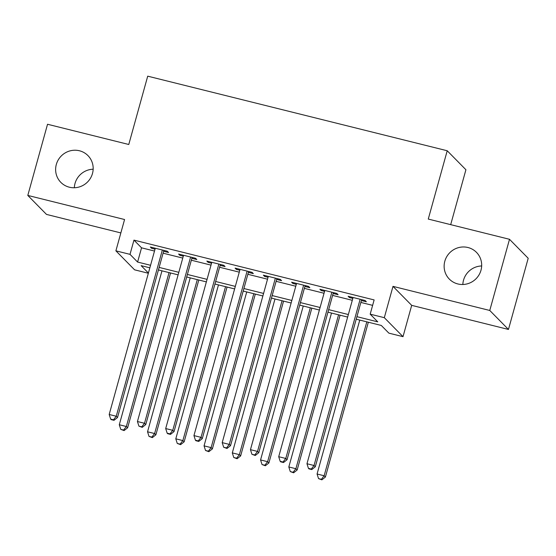 <?xml version="1.0" encoding="UTF-8"?>
<svg xmlns="http://www.w3.org/2000/svg" width="556" height="556" viewBox="0 0 556 556"><rect width="100%" height="100%" fill="white"/><g stroke="black" fill="none" stroke-linecap="round" stroke-linejoin="round"><path stroke-width="0.83" d="M74.337 187.747A19.05 18.487 135.4 0 1 75.011 183.473A19.05 18.487 135.4 0 1 93.158 169.219M92.484 173.493A19.05 18.487 135.4 0 1 78.952 187.052A19.05 18.487 135.4 0 1 60.826 182.354A19.05 18.487 135.4 0 1 56.316 164.486A19.05 18.487 135.4 0 1 69.847 150.926A19.05 18.487 135.4 0 1 87.973 155.624A19.05 18.487 135.4 0 1 92.484 173.493M462.842 284.491A19.05 18.487 135.4 0 1 463.516 280.217A19.05 18.487 135.4 0 1 481.663 265.963M480.989 270.237A19.05 18.487 135.4 0 1 467.464 283.796A19.05 18.487 135.4 0 1 449.331 279.098A19.05 18.487 135.4 0 1 444.821 261.23A19.05 18.487 135.4 0 1 458.352 247.67A19.05 18.487 135.4 0 1 476.485 252.368A19.05 18.487 135.4 0 1 480.989 270.237M148.348 273.253L134.587 269.827L115.891 250.839L130.014 254.356L137.596 262.057L150.558 265.281M450.687 224.652L465.914 169.74L447.219 150.752L147.715 76.165L128.77 144.49L47.538 124.259L27.8 195.427L46.495 214.414L120.854 232.929M447.219 150.752L428.273 219.071L509.505 239.295L528.2 258.283L508.462 329.451L489.767 310.463L392.995 286.368L384.314 317.678L403.01 336.665L388.88 333.148L381.298 325.455L356.222 319.207M392.995 286.368L411.69 305.355L508.462 329.451M411.69 305.355L403.01 336.665M509.505 239.295L489.767 310.463M163.617 251.284L168.558 252.514L167.293 251.229L150.342 247.01L151.607 248.296L155.034 249.144M191.869 258.318L196.81 259.548L195.552 258.269L178.594 254.043L179.859 255.329L183.292 256.184M220.12 265.358L225.069 266.588L223.804 265.302L206.853 261.084L208.118 262.362L211.544 263.217M248.379 272.391L253.321 273.621L252.063 272.336L235.105 268.117L236.369 269.403L239.803 270.258M276.631 279.425L281.579 280.655L280.314 279.376L263.363 275.15L264.628 276.436L268.055 277.291M304.89 286.465L309.831 287.695L308.573 286.409L291.615 282.191L292.88 283.47L296.313 284.325M333.141 293.498L338.09 294.729L336.825 293.45L319.874 289.224L321.132 290.51L324.565 291.365M356.924 316.67L377.76 321.861L370.185 314.161L374.132 299.927L133.961 240.122L141.544 247.823L154.505 251.048M163.089 253.188L182.764 258.088M191.34 260.222L211.016 265.122M219.599 267.255L239.275 272.155M247.851 274.296L267.526 279.195M276.103 281.329L295.785 286.229M304.361 288.362L324.037 293.262M332.613 295.403L352.295 300.303M360.872 302.436L372.624 305.362M361.4 300.532L366.341 301.769L365.083 300.483L348.125 296.265L349.39 297.543L352.824 298.398M115.891 250.839L124.572 219.523L27.8 195.427M133.961 240.122L130.014 254.356M370.185 314.161L384.314 317.678M149.856 267.818L141.134 265.643L148.41 273.038M347.639 317.073L327.964 312.173M319.387 310.033L299.712 305.133M291.135 302.999L271.453 298.099M262.877 295.966L243.201 291.066M234.625 288.925L214.943 284.026M206.366 281.892L186.691 276.992M178.115 274.852L158.432 269.952M159.141 267.415L178.817 272.315M187.393 274.455L207.068 279.355M215.652 281.489L235.327 286.389M243.903 288.529L263.579 293.429M272.162 295.563L291.837 300.462M300.414 302.596L320.089 307.496M328.665 309.636L348.348 314.536M141.544 247.823L137.596 262.057M349.641 296.64L349.39 297.543M321.389 289.6L321.132 290.51M293.13 282.566L292.88 283.47M264.878 275.533L264.628 276.436M236.62 268.492L236.369 269.403M208.368 261.459L208.118 262.362M180.109 254.426L179.859 255.329M151.857 247.385L151.607 248.296M360.135 299.253L314.029 465.497L306.968 463.739L353.074 297.495M361.65 299.628L315.294 466.783L314.029 465.497L311.263 469.055L308.441 468.354L308.941 468.868L311.77 469.57L311.263 469.055M311.77 469.57L315.294 466.783M306.968 463.739L308.441 468.354M359.76 320.089L317.073 474.004L324.134 475.762L325.399 477.041L368.336 322.223M321.368 479.321L318.546 478.619L321.875 479.835L321.368 479.321L324.134 475.762L366.821 321.848M318.546 478.619L317.073 474.004M325.399 477.041L321.875 479.835M331.883 292.213L285.777 458.464L278.716 456.705L324.815 290.454M333.391 292.595L287.042 459.742L285.777 458.464L283.011 462.022L280.182 461.313L280.69 461.827L283.518 462.529L283.011 462.022M283.518 462.529L287.042 459.742M278.716 456.705L280.182 461.313M303.625 285.179L257.518 451.423L250.457 449.665L296.563 283.421M305.14 285.555L258.783 452.709L257.518 451.423L254.752 454.982L251.931 454.28L255.26 455.496L254.752 454.982M255.26 455.496L258.783 452.709M250.457 449.665L251.931 454.28M275.373 278.146L229.267 444.39L222.205 442.632L268.305 276.388M276.888 278.521L230.531 445.676L229.267 444.39L226.5 447.948L223.672 447.246L227.008 448.463L226.5 447.948M227.008 448.463L230.531 445.676M222.205 442.632L223.672 447.246M247.114 271.106L201.015 437.357L193.947 435.591L240.053 269.347M248.629 271.488L202.273 438.635L201.015 437.357L198.242 440.908L195.42 440.206L195.927 440.72L198.749 441.422L198.242 440.908M198.749 441.422L202.273 438.635M193.947 435.591L195.42 440.206M331.501 313.049L288.821 466.964L295.882 468.722L297.147 470.008L340.077 315.189M293.116 472.28L290.288 471.578L293.624 472.795L293.116 472.28L295.882 468.722L338.569 314.807M290.288 471.578L288.821 466.964M297.147 470.008L293.624 472.795M303.249 306.015L260.562 459.93L267.624 461.688L268.889 462.974L311.826 308.149M264.858 465.247L262.036 464.545L265.365 465.761L264.858 465.247L267.624 461.688L310.311 307.774M262.036 464.545L260.562 459.93M268.889 462.974L265.365 465.761M274.991 298.982L232.311 452.897L239.372 454.655L240.637 455.934L283.567 301.116M236.606 458.213L233.777 457.505L237.113 458.728L236.606 458.213L239.372 454.655L282.059 300.74M233.777 457.505L232.311 452.897M240.637 455.934L237.113 458.728M246.739 291.942L204.052 445.856L211.113 447.615L212.378 448.9L255.315 294.082M208.347 451.173L205.525 450.471L208.854 451.687L208.347 451.173L211.113 447.615L253.8 293.7M205.525 450.471L204.052 445.856M212.378 448.9L208.854 451.687M218.862 264.072L172.756 430.316L165.695 428.558L211.794 262.314M220.378 264.447L174.021 431.602L172.756 430.316L169.99 433.875L167.161 433.173L167.669 433.687L170.497 434.389L169.99 433.875M170.497 434.389L174.021 431.602M165.695 428.558L167.161 433.173M218.48 284.908L175.8 438.823L182.861 440.581L184.126 441.867L227.063 287.042M180.095 444.14L177.267 443.438L180.603 444.654L180.095 444.14L182.861 440.581L225.548 286.667M177.267 443.438L175.8 438.823M184.126 441.867L180.603 444.654M190.604 257.039L144.504 423.283L137.436 421.524L183.543 255.273M192.119 257.414L145.762 424.562L144.504 423.283L141.738 426.841L138.91 426.132L142.239 427.355L141.738 426.841M142.239 427.355L145.762 424.562M137.436 421.524L138.91 426.132M190.228 277.875L147.542 431.79L154.61 433.548L155.868 434.827L198.805 280.009M151.837 437.106L149.015 436.397L152.344 437.614L151.837 437.106L154.61 433.548L197.29 279.633M149.015 436.397L147.542 431.79M155.868 434.827L152.344 437.614M162.352 249.998L116.246 416.242L109.184 414.484L155.284 248.24M163.867 250.374L117.511 417.528L116.246 416.242L113.48 419.801L110.651 419.099L111.158 419.613L113.987 420.315L113.48 419.801M113.987 420.315L117.511 417.528M109.184 414.484L110.651 419.099M161.97 270.835L119.29 424.749L126.351 426.508L127.616 427.793L170.553 272.975M123.585 430.066L120.756 429.364L124.092 430.58L123.585 430.066L126.351 426.508L169.038 272.593M120.756 429.364L119.29 424.749M127.616 427.793L124.092 430.58"/></g></svg>
